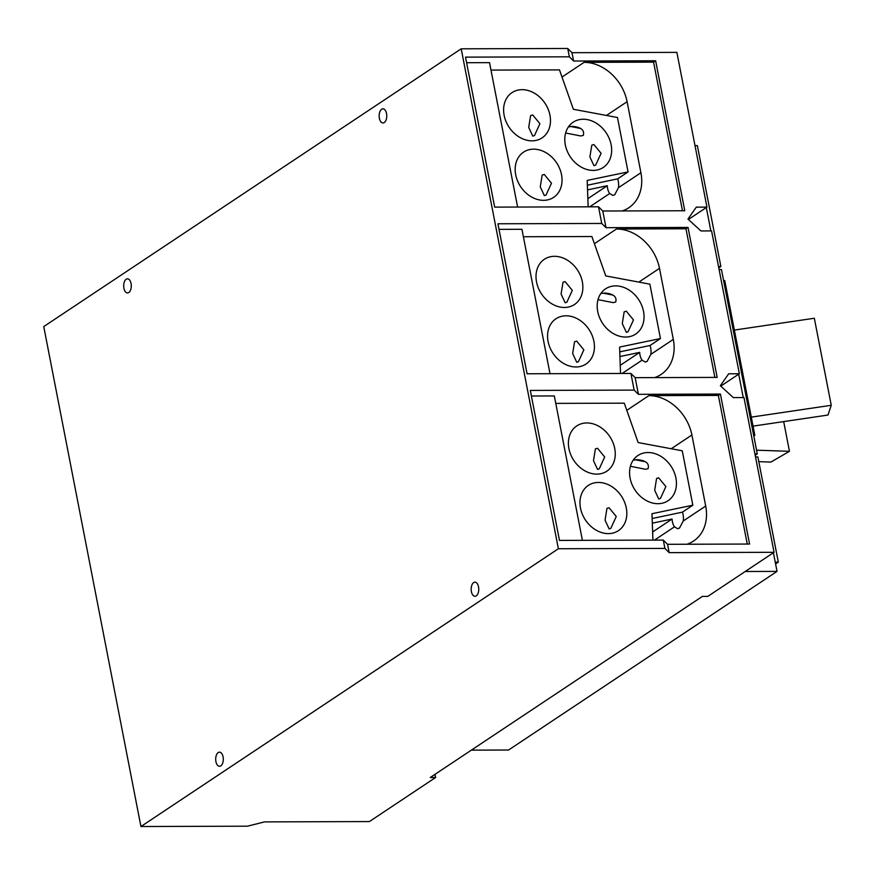 <?xml version="1.0" encoding="UTF-8"?>
<svg xmlns="http://www.w3.org/2000/svg" width="875" height="875" viewBox="0 0 875 875"><rect width="100%" height="100%" fill="white"/><g stroke="black" fill="none" stroke-linecap="round" stroke-linejoin="round"><path stroke-width="1.31" d="M734.366 330.072L814.33 318.248L831.25 405.3L827.98 415.045L753.047 426.125M783.683 421.597L789.458 451.303L770.93 462.066L758.789 461.661M831.25 405.3L751.297 417.123M789.458 451.303L756.569 450.198M723.592 280.558L724.741 280.547L754.83 435.312A1226.498 346.281 -11 0 1 753.834 436.133M753.67 435.312L754.83 435.312M775.589 563.927L778.312 562.111L757.87 456.925L755.519 456.925M718.506 266.503L720.858 266.503L718.769 267.892M720.858 266.503L697.353 145.6L695.002 145.6M754.928 453.906L757.28 453.895L721.448 269.522L719.086 269.533M757.28 453.895L755.202 455.284M775.239 562.122L778.312 562.111M595.667 165.102L593.972 165.714L589.892 156.964L591.795 145.162L593.906 144.55L601.092 153.289L595.667 165.102M628.064 331.745L626.369 332.358L622.278 323.608L624.181 311.806L626.303 311.194L633.478 319.933L628.064 331.745M745.227 571.495L777.044 571.386L508.583 750.017L471.362 750.138M777.044 571.386L773.413 552.738M743.247 397.567L738.708 374.183M710.861 230.923L706.311 207.539M570.664 126.481L580.639 128.472M568.455 126.864L572.523 126.372C581.109 127.159 584.708 130.156 583.319 135.373L580.759 135.986L565.633 133M534.483 135.527L532.788 136.139L528.708 127.389L530.611 115.588L532.722 114.975L539.908 123.714L534.483 135.527M490.984 70.087L559.475 69.88L573.366 109.277L617.477 117.513L628.053 171.916L617.641 178.85A10.588 5.688 89.8 0 1 618.439 187.709L614.698 194.808L612.839 195.42L609.711 193.517A10.588 5.688 89.8 0 1 607.283 185.73L587.858 198.658M682.467 210.755L653.581 62.136L584.095 62.355A41.913 33.294 -123.6 0 1 627.102 101.708L640.916 172.747A41.913 33.294 -123.6 0 1 628.797 207.758A41.913 33.294 -123.6 0 1 622.158 210.952M533.63 149.166A27.169 21.58 -123.6 0 1 559.661 168.547A27.169 21.58 -123.6 0 1 553.656 197.367A27.169 21.58 -123.6 0 1 543.583 200.331A27.169 21.58 -123.6 0 1 517.562 180.939A27.169 21.58 -123.6 0 1 523.556 152.13A27.169 21.58 -123.6 0 1 533.63 149.166M546.044 195.027L544.359 195.639L540.269 186.889L542.172 175.088L544.294 174.475L551.469 183.214L546.044 195.027M522.069 89.666A27.169 21.58 -123.6 0 1 548.089 109.047A27.169 21.58 -123.6 0 1 542.095 137.867A27.169 21.58 -123.6 0 1 532.011 140.831A27.169 21.58 -123.6 0 1 505.991 121.439A27.169 21.58 -123.6 0 1 511.995 92.63A27.169 21.58 -123.6 0 1 522.069 89.666M583.253 119.241A27.169 21.58 -123.6 0 1 609.273 138.633A27.169 21.58 -123.6 0 1 603.28 167.442A27.169 21.58 -123.6 0 1 593.195 170.406A27.169 21.58 -123.6 0 1 567.175 151.014A27.169 21.58 -123.6 0 1 573.169 122.205A27.169 21.58 -123.6 0 1 583.253 119.241M607.283 185.73L587.541 189.897M587.366 185.227L617.641 178.85M628.053 171.916L587.191 180.414L588.153 206.828M603.05 293.125L613.036 295.116M600.841 293.519L604.92 293.027C613.495 293.803 617.094 296.8 615.705 302.017L613.145 302.63L598.019 299.644M566.88 302.17L565.184 302.783L561.094 294.033L562.997 282.231L565.119 281.619L572.294 290.358L566.88 302.17M523.381 236.742L591.872 236.523L605.752 275.92L649.873 284.156L660.45 338.559L650.027 345.494A10.588 5.688 89.8 0 1 650.836 354.353L647.084 361.452L645.236 362.064L642.108 360.161A10.588 5.688 89.8 0 1 639.68 352.384L620.255 365.312M714.864 377.409L685.978 228.78L616.492 228.998A41.913 33.294 -123.6 0 1 659.498 268.352L673.312 339.402A41.913 33.294 -123.6 0 1 661.194 374.402A41.913 33.294 -123.6 0 1 654.555 377.595M566.027 315.809A27.169 21.58 -123.6 0 1 592.047 335.202A27.169 21.58 -123.6 0 1 586.053 364.011A27.169 21.58 -123.6 0 1 575.969 366.975A27.169 21.58 -123.6 0 1 549.948 347.583A27.169 21.58 -123.6 0 1 555.953 318.773A27.169 21.58 -123.6 0 1 566.027 315.809M578.441 361.67L576.745 362.283L572.666 353.533L574.569 341.731L576.68 341.119L583.866 349.858L578.441 361.67M554.466 256.309A27.169 21.58 -123.6 0 1 580.486 275.702A27.169 21.58 -123.6 0 1 574.481 304.511A27.169 21.58 -123.6 0 1 564.408 307.475A27.169 21.58 -123.6 0 1 538.388 288.083A27.169 21.58 -123.6 0 1 544.381 259.273A27.169 21.58 -123.6 0 1 554.466 256.309M615.639 285.884A27.169 21.58 -123.6 0 1 641.67 305.277A27.169 21.58 -123.6 0 1 635.666 334.086A27.169 21.58 -123.6 0 1 625.592 337.05A27.169 21.58 -123.6 0 1 599.572 317.658A27.169 21.58 -123.6 0 1 605.566 288.848A27.169 21.58 -123.6 0 1 615.639 285.884M639.68 352.384L619.927 356.541M619.762 351.881L650.027 345.494M660.45 338.559L619.587 347.069L620.55 373.472M476.252 595.886A7.066 3.795 89.8 0 1 474.983 596.291A7.066 3.795 89.8 0 1 471.22 590.45A7.066 3.795 89.8 0 1 473.67 582.586A7.066 3.795 89.8 0 1 474.939 582.17A7.066 3.795 89.8 0 1 478.702 588.022A7.066 3.795 89.8 0 1 476.252 595.886M220.784 765.877A7.066 3.795 89.8 0 1 219.516 766.281A7.066 3.795 89.8 0 1 215.753 760.43A7.066 3.795 89.8 0 1 218.203 752.577A7.066 3.795 89.8 0 1 219.472 752.161A7.066 3.795 89.8 0 1 223.234 758.012A7.066 3.795 89.8 0 1 220.784 765.877M128.778 292.534A7.066 3.795 89.8 0 1 127.509 292.95A7.066 3.795 89.8 0 1 123.747 287.098A7.066 3.795 89.8 0 1 126.197 279.234A7.066 3.795 89.8 0 1 127.466 278.819A7.066 3.795 89.8 0 1 131.228 284.67A7.066 3.795 89.8 0 1 128.778 292.534M384.245 122.544A7.066 3.795 89.8 0 1 382.977 122.959A7.066 3.795 89.8 0 1 379.214 117.108A7.066 3.795 89.8 0 1 381.664 109.244A7.066 3.795 89.8 0 1 382.933 108.839A7.066 3.795 89.8 0 1 386.695 114.68A7.066 3.795 89.8 0 1 384.245 122.544M517.606 207.047L489.541 62.65L466.605 62.716M550.003 373.691L521.938 229.294L499.002 229.37M435.017 774.32L435.63 777.492L430.216 777.514L702.395 596.4L707.809 596.389L774.058 552.3L669.178 552.639L664.912 548.417L663.294 540.083L559.464 540.411L530.305 390.425L634.145 390.097L638.411 394.319L635.163 377.661L630.908 373.439L527.067 373.767L497.919 223.781L601.748 223.453L606.014 227.675L602.777 211.006L598.511 206.795L494.681 207.123L465.522 57.138L569.362 56.809L573.617 61.031L571.998 52.697L676.878 52.369L706.956 207.113L688.384 219.472M569.362 56.809L567.733 48.475L461.202 48.814L43.75 326.583L140.93 826.525L247.472 826.186L264.512 821.898L369.381 821.57L435.63 777.492M685.978 228.78L688.023 227.412L717.172 377.398L635.163 377.661M653.581 62.136L655.627 60.769L684.775 210.755L602.777 211.006M774.058 552.3L743.98 397.567L733.316 397.6L720.344 385.722L728.689 373.789L739.353 373.756L711.583 230.912L700.93 230.945L687.958 219.078L696.303 207.145L706.956 207.113M739.353 373.756L720.77 386.116M140.93 826.525L558.381 548.745L664.912 548.417M461.202 48.814L558.381 548.745M567.733 48.475L571.998 52.697M573.617 61.031L655.627 60.769M601.748 223.453L598.511 206.795M606.014 227.675L688.023 227.412M634.145 390.097L630.908 373.439M596.805 474.119A27.169 21.58 -123.6 0 1 570.773 454.727A27.169 21.58 -123.6 0 1 576.778 425.917A27.169 21.58 -123.6 0 1 586.852 422.953A27.169 21.58 -123.6 0 1 612.872 442.345A27.169 21.58 -123.6 0 1 606.878 471.155A27.169 21.58 -123.6 0 1 596.805 474.119M555.778 403.386L624.269 403.167L638.148 442.564L682.259 450.8L692.836 505.203L651.973 513.712L652.936 540.116M686.952 544.239A41.913 33.294 -123.6 0 0 693.58 541.045A41.913 33.294 -123.6 0 0 705.698 506.045L691.895 434.995A41.913 33.294 -123.6 0 0 648.889 395.642L718.364 395.423L720.409 394.067L749.569 544.042L667.559 544.305L663.294 540.083M638.411 394.319L720.409 394.067M531.398 396.014L554.323 395.938L582.4 540.334M718.364 395.423L747.261 544.053M669.178 552.639L667.559 544.305M635.447 459.78L645.433 461.77M599.266 468.814L597.57 469.427L593.491 460.677L595.394 448.875L597.505 448.262L604.691 457.002L599.266 468.814M608.366 533.619A27.169 21.58 -123.6 0 1 582.345 514.227A27.169 21.58 -123.6 0 1 588.339 485.417A27.169 21.58 -123.6 0 1 598.423 482.453A27.169 21.58 -123.6 0 1 624.444 501.845A27.169 21.58 -123.6 0 1 618.439 530.655A27.169 21.58 -123.6 0 1 608.366 533.619M657.978 503.694A27.169 21.58 -123.6 0 1 631.958 484.312A27.169 21.58 -123.6 0 1 637.962 455.492A27.169 21.58 -123.6 0 1 648.036 452.528A27.169 21.58 -123.6 0 1 674.056 471.92A27.169 21.58 -123.6 0 1 668.062 500.73A27.169 21.58 -123.6 0 1 657.978 503.694M633.238 460.163L637.306 459.67C645.892 460.447 649.491 463.444 648.102 468.661L645.542 469.273L630.416 466.287M660.45 498.389L658.755 499.002L654.675 490.252L656.578 478.45L658.689 477.837L665.875 486.577L660.45 498.389M652.148 518.525L682.423 512.138A10.588 5.688 89.8 0 1 683.222 520.997L679.481 528.095L677.622 528.719L674.505 526.805A10.588 5.688 89.8 0 1 672.077 519.028L652.641 531.956M672.077 519.028L652.323 523.184M610.837 528.314L609.142 528.927L605.052 520.177L606.955 508.375L609.077 507.762L616.252 516.502L610.837 528.314M692.836 505.203L682.423 512.138M609.711 193.517L589.717 206.817M640.916 172.747L618.439 187.709M627.102 101.708L606.452 115.456M642.108 360.161L622.114 373.461M673.312 339.402L650.836 354.353M659.498 268.352L638.848 282.1M584.095 62.355L562.002 77.055M616.492 228.998L594.398 243.698M648.889 395.642L626.795 410.342M691.895 434.995L671.234 448.744M674.505 526.805L654.5 540.116M705.698 506.045L683.222 520.997"/></g></svg>
